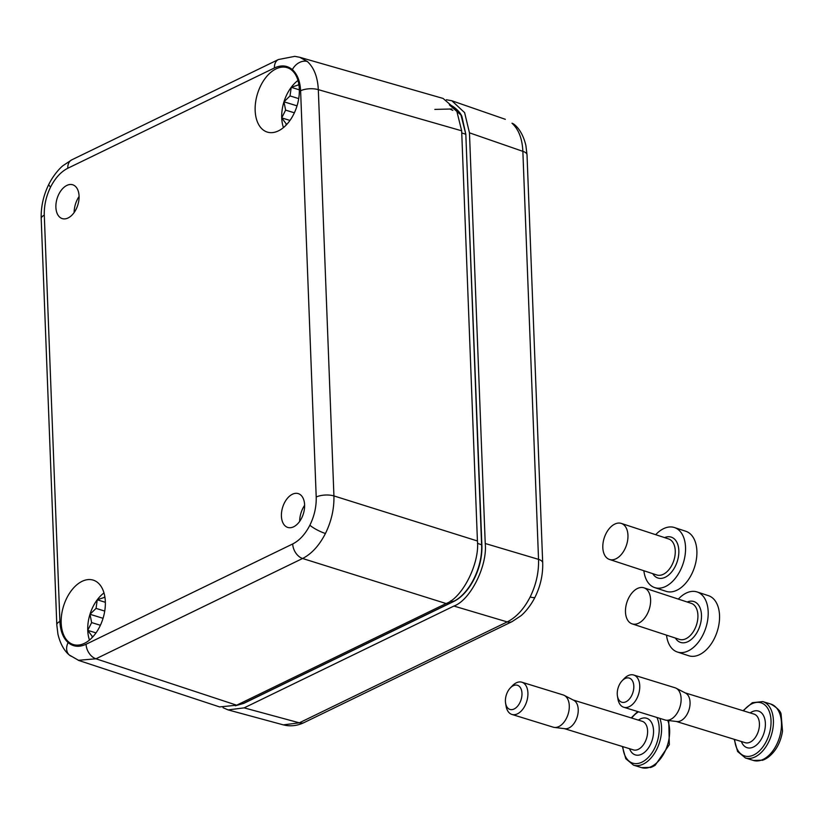 <?xml version="1.0" encoding="UTF-8"?>
<svg xmlns="http://www.w3.org/2000/svg" width="824" height="824" viewBox="0 0 824 824"><rect width="100%" height="100%" fill="white"/><g stroke="black" fill="none" stroke-linecap="round" stroke-linejoin="round"><path stroke-width="1.24" d="M223.047 707.713L228.083 709.897L244.141 707.868L299.318 722.823A12.648 8.673 64.1 0 0 304.2 722.524C298.401 725.367 292.396 726.356 286.206 725.481L283.343 724.873L299.318 722.823L507.203 621.914C516.329 617.32 523.992 608.998 530.172 596.957C536.136 584.731 538.927 572.196 538.536 559.362L522.859 151.338C522.272 138.669 518.646 129.296 511.972 123.209L514.475 124.64C516.844 126.525 522.746 132.262 525.897 145.518L527.02 154.809A12.648 4.965 177.8 0 0 522.859 151.338L469.464 132.829L464.623 112.641L451.871 100.775L446.423 99.745M434.835 109.407L451.768 108.984M244.141 707.868L453.911 606.052C470.38 600.171 487.602 565.779 485.233 543.5L469.464 132.829M627.064 529.997A18.962 11.691 108.2 0 1 623.789 551.04A18.962 11.691 108.2 0 1 609.472 559.455A18.962 11.691 108.2 0 1 603.704 552.863A18.962 11.691 108.2 0 1 606.979 531.83A18.962 11.691 108.2 0 1 621.296 523.415A18.962 11.691 108.2 0 1 627.064 529.997M655.688 534.694A31.611 19.488 108.2 0 1 674.434 527.535A31.611 19.488 108.2 0 1 684.054 538.515A31.611 19.488 108.2 0 1 678.595 573.576A31.611 19.488 108.2 0 1 654.73 587.605A31.611 19.488 108.2 0 1 645.12 576.625A31.611 19.488 108.2 0 1 643.863 570.733M674.434 527.535L685.795 531.264A31.611 19.488 108.2 0 1 695.404 542.244A31.611 19.488 108.2 0 1 689.946 577.305A31.611 19.488 108.2 0 1 666.08 591.333L654.73 587.605M625.972 701.77A12.648 7.756 -72.9 0 0 633.811 686.135A12.648 7.756 -72.9 0 0 625.086 678.533A12.648 7.756 -72.9 0 0 622.13 680.758A12.648 7.756 -72.9 0 0 617.434 696.002A12.648 7.756 -72.9 0 0 625.972 701.77M622.13 680.758L624.18 678.605A16.861 10.341 107.1 0 1 628.115 675.639A16.861 10.341 107.1 0 1 633.677 675.021A16.861 10.341 107.1 0 1 639.537 689.935A16.861 10.341 107.1 0 1 629.309 706.631A16.861 10.341 107.1 0 1 623.747 707.25A16.861 10.341 107.1 0 1 617.918 698.927L617.434 696.002M623.747 707.25L665.112 719.991A16.861 10.341 -72.9 0 0 666.225 720.227L676.834 721.536A14.966 9.177 -72.9 0 0 680.789 720.773A14.966 9.177 -72.9 0 0 689.74 706.755A14.966 9.177 -72.9 0 0 685.599 693.108L676.092 688.205A16.861 10.341 -72.9 0 0 675.041 687.772L633.677 675.021M666.225 720.227A16.861 10.341 -72.9 0 0 670.674 719.383A16.861 10.341 -72.9 0 0 680.758 703.583A16.861 10.341 -72.9 0 0 676.092 688.205M762.818 760.15L753.455 760.459A29.499 18.087 -72.9 0 0 763.189 759.378A29.499 18.087 -72.9 0 0 781.08 730.167A29.499 18.087 -72.9 0 0 770.831 704.067C777.588 708.001 781.028 711.534 781.131 714.686L782.532 731.176C780.575 742.939 775.58 751.797 767.546 757.75L767.082 757.987A29.015 17.788 107.1 0 1 764.651 759.388A29.015 17.788 107.1 0 1 762.818 760.15A29.015 17.788 107.1 0 1 762.21 760.346M514.145 708.97A12.648 7.756 -72.9 0 0 521.973 693.324A12.648 7.756 -72.9 0 0 513.249 685.722A12.648 7.756 -72.9 0 0 510.293 687.958A12.648 7.756 -72.9 0 0 505.596 703.191A12.648 7.756 -72.9 0 0 514.145 708.97M510.293 687.958L512.343 685.805A16.861 10.341 107.1 0 1 516.288 682.828A16.861 10.341 107.1 0 1 521.85 682.21A16.861 10.341 107.1 0 1 527.7 697.125A16.861 10.341 107.1 0 1 517.472 713.821A16.861 10.341 107.1 0 1 511.91 714.439A16.861 10.341 107.1 0 1 506.08 706.127L505.596 703.191M511.91 714.439L553.275 727.19A16.861 10.341 -72.9 0 0 554.387 727.427L565.006 728.725A14.966 9.177 -72.9 0 0 568.951 727.963A14.966 9.177 -72.9 0 0 577.912 713.944A14.966 9.177 -72.9 0 0 573.761 700.297L564.255 695.394A16.861 10.341 -72.9 0 0 563.214 694.962L521.85 682.21M554.387 727.427A16.861 10.341 -72.9 0 0 558.837 726.572A16.861 10.341 -72.9 0 0 568.931 710.772A16.861 10.341 -72.9 0 0 564.255 695.394M668.748 720.536L669.325 744.7L655.245 765.177A29.015 17.788 107.1 0 1 652.824 766.577A29.015 17.788 107.1 0 1 650.981 767.35A29.015 17.788 107.1 0 1 650.383 767.546M649.724 594.413A18.962 11.691 108.2 0 1 646.449 615.446A18.962 11.691 108.2 0 1 632.132 623.871A18.962 11.691 108.2 0 1 626.364 617.279A18.962 11.691 108.2 0 1 629.639 596.236A18.962 11.691 108.2 0 1 643.956 587.821A18.962 11.691 108.2 0 1 649.724 594.413M678.337 599.1A31.611 19.488 108.2 0 1 697.094 591.951A31.611 19.488 108.2 0 1 706.704 602.931A31.611 19.488 108.2 0 1 701.245 637.992A31.611 19.488 108.2 0 1 677.39 652.021A31.611 19.488 108.2 0 1 667.77 641.031A31.611 19.488 108.2 0 1 666.513 635.149M697.094 591.951L708.444 595.67A31.611 19.488 108.2 0 1 718.054 606.66A31.611 19.488 108.2 0 1 712.606 641.721A31.611 19.488 108.2 0 1 688.74 655.75L677.39 652.021M298.782 83.976L298.206 85.006L291.233 87.313A32.033 19.642 107.1 0 1 297.979 80.464A32.033 19.642 -72.9 0 0 291.233 87.313A32.033 19.642 -72.9 0 0 283.961 101.816A32.033 19.642 -72.9 0 0 281.726 117.904A32.033 19.642 -72.9 0 0 283.456 127.586A32.033 19.642 107.1 0 1 281.726 117.904L281.726 117.904A32.033 19.642 107.1 0 1 283.961 101.816L285.619 110.117L281.726 117.894L286.144 123.785L286.01 125.227M276.05 68.876A33.722 20.672 -72.9 0 0 255.512 102.897A33.722 20.672 -72.9 0 0 268.078 132.303A33.722 20.672 -72.9 0 0 278.43 130.862A33.722 20.672 -72.9 0 0 298.793 98.118A33.722 20.672 -72.9 0 0 287.926 67.908A33.722 20.672 -72.9 0 0 276.05 68.876M104.803 596.442L104.226 597.472L97.253 599.779A32.033 19.642 -72.9 0 0 89.981 614.282A32.033 19.642 -72.9 0 0 87.746 630.37A32.033 19.642 -72.9 0 0 89.476 640.052A32.033 19.642 107.1 0 1 87.746 630.37L87.746 630.37A32.033 19.642 107.1 0 1 89.981 614.282L89.981 614.282A32.033 19.642 107.1 0 1 97.253 599.779L97.253 599.779A32.033 19.642 107.1 0 1 103.999 592.93A32.033 19.642 -72.9 0 0 97.253 599.779L96.058 608.39L89.991 614.282L91.639 622.584L87.746 630.36L92.164 636.252L92.031 637.694M82.07 581.342A33.722 20.672 -72.9 0 0 61.532 615.363A33.722 20.672 -72.9 0 0 74.098 644.77A33.722 20.672 -72.9 0 0 84.45 643.328A33.722 20.672 -72.9 0 0 104.813 610.574A33.722 20.672 -72.9 0 0 93.946 580.374A33.722 20.672 -72.9 0 0 82.07 581.342M74.139 212.53A18.962 11.629 107.1 0 1 79.083 196.472M68.104 217.958A17.706 10.856 107.1 0 1 61.872 218.473A17.706 10.856 107.1 0 1 56.166 202.611A17.706 10.856 107.1 0 1 66.857 185.421A17.706 10.856 107.1 0 1 72.296 184.658A17.706 10.856 107.1 0 1 78.888 200.098A17.706 10.856 107.1 0 1 68.104 217.958M299.668 521.365A18.962 11.629 107.1 0 1 304.623 505.308M293.643 526.793A17.706 10.856 107.1 0 1 287.401 527.308A17.706 10.856 107.1 0 1 281.695 511.447A17.706 10.856 107.1 0 1 292.386 494.256A17.706 10.856 107.1 0 1 297.825 493.494A17.706 10.856 107.1 0 1 304.427 508.933A17.706 10.856 107.1 0 1 293.643 526.793M50.614 186.997A12.648 2.627 26.6 0 1 48.853 184.277C54.085 173.854 61.11 167.014 63.087 165.593L71.812 159.825L278.45 59.524L294.786 56.351L299.709 57.278L307.311 61.481C313.985 67.568 317.652 76.962 318.322 89.651A12.648 4.965 177.8 0 0 300.606 90.764C300.121 81.257 297.382 74.212 292.376 69.638C287.226 65.364 281.242 64.797 274.423 67.959L67.784 168.261C60.976 171.722 55.26 177.963 50.614 186.997C46.144 196.163 44.032 205.557 44.29 215.177L59.895 621.451C60.368 630.957 63.118 638.003 68.114 642.576C73.264 646.85 79.258 647.417 86.077 644.255L292.705 543.953C299.514 540.493 305.241 534.251 309.876 525.218C314.356 516.051 316.468 506.657 316.21 497.037L300.606 90.764M71.976 656.522A12.648 9.641 -48.9 0 1 69.36 655.049L78.888 660.508L219.627 706.93L236.663 705.2L446.093 603.539C462.552 597.668 479.784 563.266 477.426 540.977L461.667 130.8L318.322 89.651L333.926 495.924C334.245 508.738 331.413 521.262 325.439 533.489C319.259 545.529 311.647 553.862 302.593 558.487L95.955 658.788L78.311 660.312M461.749 132.952L465.817 134.24L460.977 115.03L449.379 104.885M450.563 600.933L453.015 601.664C469.206 594.331 482.812 567.242 481.587 544.623L465.817 134.24L481.865 544.86L477.467 543.335M235.468 705.746L243.451 703.397L453.015 601.664A0.845 0.577 -115.9 0 0 453.354 601.644L243.78 703.377A0.845 0.577 -115.9 0 1 243.451 703.397L241.545 702.831M461.667 130.8L456.537 110.066L443.085 98.437L299.709 57.278M283.971 101.816L283.961 101.816A32.033 19.642 107.1 0 1 291.233 87.313L290.038 95.924L283.971 101.816L297.031 105.843M93.112 636.53L92.164 636.252M96.006 632.884L87.746 630.37M100.394 625.272L91.639 622.584M103.052 618.309L89.981 614.282M104.73 611.078L96.058 608.39M105.359 602.303L97.253 599.779M104.998 597.719L104.226 597.472M299.339 89.837L291.233 87.313M298.978 85.253L298.206 85.006M287.092 124.074L286.144 123.785M289.986 120.417L281.726 117.904M294.374 112.806L285.619 110.117M298.71 98.612L290.038 95.924M530.172 596.957A12.648 2.627 26.6 0 0 535.044 597.163C540.472 586.111 543.026 574.668 542.697 562.833A12.648 4.965 177.8 0 0 538.536 559.362L485.233 543.5M304.2 722.524L512.085 621.615A12.648 8.673 64.1 0 1 507.203 621.914L453.911 606.052M511.972 123.209A12.648 9.641 -48.9 0 1 514.475 124.64M621.296 523.415L668.604 538.927A18.962 11.691 108.2 0 1 674.372 545.519A18.962 11.691 108.2 0 1 671.096 566.551A18.962 11.691 108.2 0 1 656.779 574.977L609.472 559.455M664.566 537.609A21.496 13.246 108.2 0 1 677.822 544.613A21.496 13.246 108.2 0 1 671.251 572.443A21.496 13.246 108.2 0 1 652.742 573.648M770.831 704.067L762.777 701.585A29.499 18.087 107.1 0 1 773.025 727.685A29.499 18.087 107.1 0 1 755.124 756.896A29.499 18.087 107.1 0 1 745.39 757.967L753.455 760.459M734.668 739.447A27.82 17.057 -72.9 0 0 753.795 754.949A27.82 17.057 -72.9 0 0 771.027 720.547A27.82 17.057 -72.9 0 0 751.828 703.82A27.82 17.057 -72.9 0 0 743.475 710.855M750.19 712.914A19.179 11.763 107.1 0 1 752.137 711.761A19.179 11.763 107.1 0 1 765.372 723.287A19.179 11.763 107.1 0 1 753.486 747.008A19.179 11.763 107.1 0 1 741.373 741.518M676.329 721.474L745.226 742.702A14.966 9.177 -72.9 0 0 750.159 742.156A14.966 9.177 -72.9 0 0 759.234 727.345A14.966 9.177 -72.9 0 0 754.032 714.099L685.146 692.871M659.87 718.384A29.499 18.087 107.1 0 1 643.297 764.085A29.499 18.087 107.1 0 1 633.563 765.166L641.618 767.649A29.499 18.087 -72.9 0 0 651.351 766.567A29.499 18.087 -72.9 0 0 667.759 720.423M622.831 746.637A27.82 17.057 -72.9 0 0 641.958 762.149A27.82 17.057 -72.9 0 0 656.944 717.477M638.363 720.114A19.179 11.763 107.1 0 1 640.299 718.95A19.179 11.763 107.1 0 1 653.535 730.476A19.179 11.763 107.1 0 1 641.659 754.207A19.179 11.763 107.1 0 1 629.546 748.707M564.502 728.663L633.388 749.891A14.966 9.177 -72.9 0 0 638.322 749.346A14.966 9.177 -72.9 0 0 647.406 734.534A14.966 9.177 -72.9 0 0 642.205 721.299L573.319 700.06M638.538 711.802A27.82 17.057 -72.9 0 0 631.648 718.044M643.956 587.821L691.264 603.343A18.962 11.691 108.2 0 1 697.022 609.935A18.962 11.691 108.2 0 1 693.756 630.968A18.962 11.691 108.2 0 1 679.439 639.383L632.132 623.871M687.226 602.014A21.496 13.246 108.2 0 1 700.472 609.029A21.496 13.246 108.2 0 1 693.911 636.859A21.496 13.246 108.2 0 1 675.402 638.064M307.311 61.481A12.648 9.641 131.1 0 0 292.376 69.638M71.812 159.825A12.648 8.673 64.1 0 0 67.784 168.261M59.895 621.451A12.648 4.965 177.8 0 0 56.804 624.88L57.938 634.171C61.089 647.427 66.991 653.174 69.36 655.049L69.36 655.049A12.648 9.641 -48.9 0 1 68.114 642.576M325.439 533.489A12.648 2.627 -153.4 0 1 309.876 525.218M292.705 543.953A12.648 8.673 64.1 0 0 302.593 558.487L446.093 603.539M477.426 540.977L333.926 495.924A12.648 4.965 177.8 0 0 316.21 497.037M86.077 644.255A12.648 8.673 64.1 0 0 95.955 658.788L236.663 705.2M44.29 215.177A12.648 4.965 177.8 0 0 41.2 218.607C40.87 206.773 43.425 195.329 48.853 184.277M278.45 59.524A12.648 8.673 64.1 0 0 274.423 67.959M465.9 134.693L461.924 116.524C459.792 110.818 451.727 104.885 449.379 104.875M481.659 545.086L481.865 544.86C482.957 568.21 469.35 594.248 453.354 601.644A0.845 0.577 -115.9 0 0 453.622 601.087M243.997 703.13A0.845 0.577 -115.9 0 1 243.78 703.377L235.355 705.797M283.332 724.873L228.083 709.897M505.339 119.315L451.871 100.775M542.697 562.833L527.02 154.809M535.044 597.163C529.811 607.587 522.787 614.426 520.809 615.847L512.085 621.615M452.85 110.385L449.708 108.943M762.777 701.585L752.364 702.687L743.032 710.71M734.215 739.313L737.614 751.529L745.39 757.967M650.981 767.35L641.618 767.649M637.704 711.545L631.194 717.9M622.378 746.503L625.776 758.719L633.563 765.166M56.804 624.88L41.2 218.607"/></g></svg>
